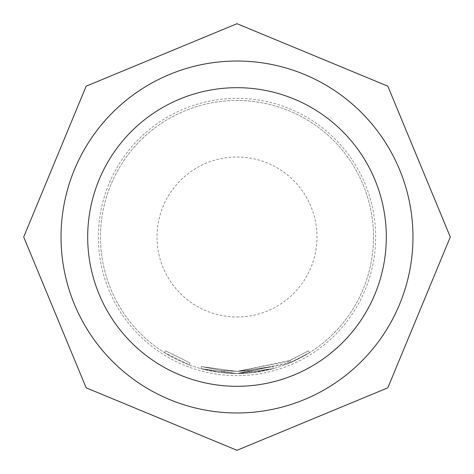 <?xml version="1.0" encoding="UTF-8"?>
<svg xmlns="http://www.w3.org/2000/svg" width="474" height="474" viewBox="0 0 474 474"><rect width="100%" height="100%" fill="white"/><g stroke="black" fill="none" stroke-linecap="round" stroke-linejoin="round"><path stroke-width="0.36" stroke-dasharray="2.37 1.78" d="M164.401 352.603L189.274 364.897L164.401 352.603L165.533 350.801L190.021 362.9L165.533 350.801L164.401 352.603M237 412.973A175.972 175.972 0 0 1 61.028 237A175.972 175.972 0 0 1 237 61.028A175.972 175.972 0 0 1 412.973 237A175.972 175.972 0 0 1 237 412.973A175.972 175.972 0 0 0 412.973 237A175.972 175.972 0 0 0 237 61.028A175.972 175.972 0 0 0 61.028 237A175.972 175.972 0 0 0 237 412.973A175.972 175.972 0 0 0 412.973 237A175.972 175.972 0 0 0 237 61.028A175.972 175.972 0 0 0 61.028 237A175.972 175.972 0 0 0 237 412.973A175.972 175.972 0 0 0 412.973 237A175.972 175.972 0 0 0 237 61.028A175.972 175.972 0 0 0 61.028 237A175.972 175.972 0 0 0 237 412.973A175.972 175.972 0 0 0 412.973 237A175.972 175.972 0 0 0 237 61.028A175.972 175.972 0 0 0 61.028 237A175.972 175.972 0 0 0 237 412.973A175.972 175.972 0 0 0 412.973 237A175.972 175.972 0 0 0 237 61.028M98.355 237A138.645 138.645 0 0 0 237 375.645A138.645 138.645 0 0 0 375.645 237A138.645 138.645 0 0 0 237 98.355A138.645 138.645 0 0 0 98.355 237M290.159 360.418L308.467 350.801L287.469 361.544L237 371.391L272.828 366.515L237 371.426L201.45 366.592L221.607 370.496L201.45 366.592L237 371.426L272.828 366.515L237 371.385L272.828 366.515L237 371.385L221.607 370.496L201.45 366.592L221.607 370.496L237 371.385L223.076 370.656L237 371.385L249.644 370.781L272.828 366.515L252.541 370.478L237 371.379L221.607 370.496L237 371.385L224.552 370.798L237 371.385L272.828 366.515L237 371.385L201.456 366.592L221.607 370.496L201.45 366.592L237 371.385L201.456 366.592L237 371.385L221.607 370.496L237 371.397L290.159 360.418L291.006 362.373L309.599 352.609L288.269 363.517L237 373.524A136.512 136.512 0 0 0 373.512 237A136.512 136.512 0 0 0 237 100.488A136.512 136.512 0 0 1 373.512 237A136.512 136.512 0 0 1 237 373.512L273.397 368.571L237 373.518L273.397 368.571L237 373.518L252.784 372.594L273.397 368.571L252.784 372.594L237 373.518L249.845 372.908L273.397 368.571L252.784 372.594L237 373.512L273.397 368.571L237 373.518L273.397 368.571L237 373.518L222.857 372.777L237 373.512A136.512 136.512 0 0 1 100.488 237A136.512 136.512 0 0 1 237 100.488A136.512 136.512 0 0 0 100.488 237A136.512 136.512 0 0 0 237 373.512L221.364 372.611L200.887 368.648L237 373.559L273.397 368.571L237 373.559L200.887 368.648L221.364 372.611L237 373.518L221.364 372.611L200.887 368.648L221.364 372.611L237 373.53L291.006 362.373M201.45 366.592L200.887 368.648L237 373.518L200.887 368.648L237 373.518L200.887 368.648L221.364 372.611L200.887 368.648L201.456 366.592M237 386.31A149.31 149.31 0 0 0 386.31 237A149.31 149.31 0 0 0 237 87.69A149.31 149.31 0 0 0 87.69 237A149.31 149.31 0 0 0 237 386.31M224.356 372.925L237 373.518L221.364 372.611L237 373.518L222.857 372.777L224.356 372.925L224.552 370.798L224.356 372.925M237 373.518L251.315 372.76L237 373.518M252.541 370.478L237 371.385L252.541 370.478L272.828 366.515L273.397 368.571L272.828 366.515L273.397 368.571L272.828 366.515L273.397 368.571L272.828 366.515L273.397 368.571L272.828 366.515L273.397 368.571L272.828 366.515L252.541 370.478L252.784 372.594M221.607 370.496L221.364 372.611L221.607 370.496M223.076 370.656L222.857 372.777L223.076 370.656M287.469 361.544L288.269 363.517M288.814 360.987L289.638 362.954L288.814 360.987M308.467 350.801L309.599 352.609L308.467 350.801M251.09 370.638L251.315 372.76L251.09 370.638M249.644 370.781L249.845 372.908M272.828 366.515L273.397 368.571L272.828 366.515L237 371.385L272.828 366.515L273.397 368.571L272.828 366.515M189.274 364.897L190.021 362.9L189.274 364.897M237 316.988A79.987 79.987 0 0 0 316.988 237A79.987 79.987 0 0 0 237 157.013A79.987 79.987 0 0 0 157.013 237A79.987 79.987 0 0 0 237 316.988"/><path stroke-width="0.71" d="M386.31 237A149.31 149.31 0 0 0 237 87.69A149.31 149.31 0 0 0 87.69 237A149.31 149.31 0 0 0 237 386.31A149.31 149.31 0 0 0 386.31 237M237 412.973A175.972 175.972 0 0 0 412.973 237A175.972 175.972 0 0 0 237 61.028A175.972 175.972 0 0 0 61.028 237A175.972 175.972 0 0 0 237 412.973M237 23.7L387.827 86.173L450.3 237L387.827 387.827L237 450.3L86.173 387.827L23.7 237L86.173 86.173L237 23.7"/></g></svg>

